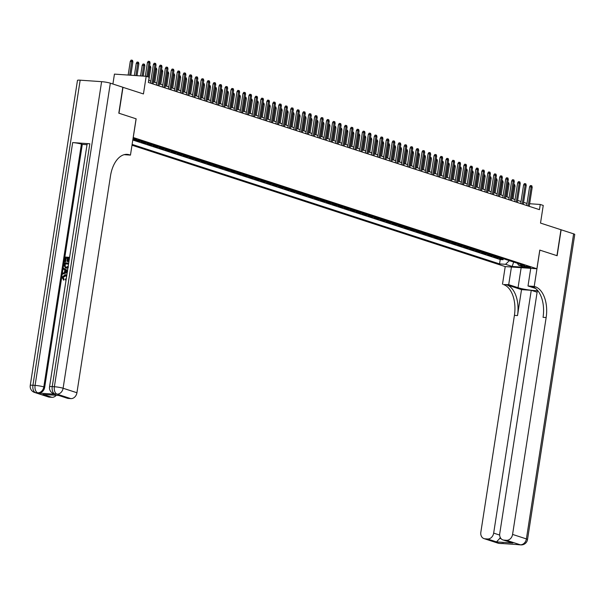 <?xml version="1.0" encoding="UTF-8"?>
<svg xmlns="http://www.w3.org/2000/svg" width="605" height="605" viewBox="0 0 605 605"><rect width="100%" height="100%" fill="white"/><g stroke="black" fill="none" stroke-linecap="round" stroke-linejoin="round"><path stroke-width="0.91" d="M529.972 267.062A3.38 0.401 -171.2 0 0 526.259 266.344A3.38 0.401 -171.2 0 0 523.885 266.359A3.38 0.401 -171.2 0 0 524.482 266.684A3.38 0.401 -171.2 0 0 528.203 267.41A3.38 0.401 -171.2 0 0 530.57 267.387A3.38 0.401 -171.2 0 0 529.972 267.062M131.996 145.215L505.16 266.578L536.892 268.764L133.191 137.494M112.908 84.012L114.443 74.112L146.176 76.306L149.163 77.274L148.361 82.462L539.456 209.655L540.265 204.467L529.647 203.734M537.875 290.763L537.346 290.725L499.753 533.534A6.345 5.105 -72 0 0 502.936 539.925L512.896 543.033L496.508 541.898L487.554 538.987L485.021 538.813L498.845 543.305L520.292 544.787L506.468 540.295A6.345 5.105 -72 0 0 512.579 534.419L526.395 538.919L573.623 233.848L561.145 229.787L557.129 255.726L539.781 250.099L556.955 255.665L560.971 229.726L540.515 223.079L543.245 205.435L540.265 204.467M122.807 87.279L143.446 93.949L146.176 76.306M80.162 80.178L32.935 385.249A6.345 0.741 -171.2 0 0 30.25 385.445L77.478 80.374A6.345 0.741 8.8 0 1 80.162 80.178L101.61 81.66A6.345 0.741 8.8 0 1 110.337 83.18L122.815 87.233L118.799 113.18L136.148 118.822L118.981 113.233L122.996 87.294M139.18 140.284A4.227 3.403 -72 0 1 138.409 140.33L135.278 140.118L138.863 141.283L139.014 140.315M145.155 142.228A4.227 3.403 -72 0 1 144.383 142.273L141.252 142.062L144.837 143.226L144.988 142.251M151.129 144.164A4.227 3.403 -72 0 1 150.35 144.217L147.227 143.998L150.804 145.162L150.955 144.194M157.096 146.107A4.227 3.403 -72 0 1 156.324 146.16L153.194 145.941L156.778 147.106L156.929 146.138M163.07 148.051A4.227 3.403 -72 0 1 162.299 148.096L159.168 147.885L162.745 149.049L162.896 148.081M169.037 149.995A4.227 3.403 -72 0 1 168.266 150.04L165.135 149.828L168.719 150.993L168.871 150.017M175.011 151.931A4.227 3.403 -72 0 1 174.24 151.984L171.109 151.764L174.686 152.936L174.837 151.961M180.978 153.874A4.227 3.403 -72 0 1 180.207 153.927L177.076 153.708L180.661 154.872L180.812 153.904M186.953 155.818A4.227 3.403 -72 0 1 186.181 155.871L183.05 155.651L186.635 156.816L186.779 155.848M192.927 157.761A4.227 3.403 -72 0 1 192.148 157.807L189.017 157.595L192.602 158.76L192.753 157.784M198.894 159.697A4.227 3.403 -72 0 1 198.122 159.75L194.991 159.538L198.576 160.703L198.727 159.728M204.868 161.641A4.227 3.403 -72 0 1 204.097 161.694L200.966 161.475L204.543 162.639L204.694 161.671M210.835 163.584A4.227 3.403 -72 0 1 210.064 163.637L206.933 163.418L210.517 164.583L210.669 163.615M216.809 165.528A4.227 3.403 -72 0 1 216.038 165.573L212.907 165.362L216.484 166.526L216.635 165.558M222.776 167.472A4.227 3.403 -72 0 1 222.005 167.517L218.874 167.305L222.459 168.47L222.61 167.494M228.751 169.408A4.227 3.403 -72 0 1 227.979 169.46L224.848 169.241L228.433 170.406L228.577 169.438M234.717 171.351A4.227 3.403 -72 0 1 233.946 171.404L230.815 171.185L234.4 172.349L234.551 171.381M240.692 173.295A4.227 3.403 -72 0 1 239.92 173.34L236.789 173.128L240.374 174.293L240.518 173.325M246.666 175.238A4.227 3.403 -72 0 1 245.887 175.284L242.756 175.072L246.341 176.236L246.492 175.261M252.633 177.174A4.227 3.403 -72 0 1 251.862 177.227L248.731 177.008L252.315 178.18L252.466 177.204M258.607 179.118A4.227 3.403 -72 0 1 257.836 179.171L254.705 178.951L258.282 180.116L258.433 179.148M264.574 181.061A4.227 3.403 -72 0 1 263.803 181.114L260.672 180.895L264.256 182.06L264.408 181.092M270.548 183.005A4.227 3.403 -72 0 1 269.777 183.05L266.646 182.839L270.223 184.003L270.374 183.028M276.515 184.941A4.227 3.403 -72 0 1 275.744 184.994L272.613 184.782L276.198 185.947L276.349 184.971M282.49 186.885A4.227 3.403 -72 0 1 281.718 186.937L278.587 186.718L282.172 187.883L282.316 186.915M288.456 188.828A4.227 3.403 -72 0 1 287.685 188.881L284.554 188.662L288.139 189.826L288.29 188.858M294.431 190.772A4.227 3.403 -72 0 1 293.659 190.817L290.529 190.605L294.113 191.77L294.264 190.802M300.405 192.715A4.227 3.403 -72 0 1 299.626 192.761L296.495 192.549L300.08 193.713L300.231 192.738M306.372 194.651A4.227 3.403 -72 0 1 305.601 194.704L302.47 194.485L306.054 195.649L306.206 194.681M312.346 196.595A4.227 3.403 -72 0 1 311.575 196.648L308.444 196.428L312.021 197.593L312.172 196.625M318.313 198.538A4.227 3.403 -72 0 1 317.542 198.584L314.411 198.372L317.996 199.537L318.147 198.569M324.288 200.482A4.227 3.403 -72 0 1 323.516 200.527L320.385 200.315L323.962 201.48L324.114 200.505M330.254 202.418A4.227 3.403 -72 0 1 329.483 202.471L326.352 202.251L329.937 203.424L330.088 202.448M336.229 204.361A4.227 3.403 -72 0 1 335.457 204.414L332.327 204.195L335.911 205.36L336.055 204.392M342.196 206.305A4.227 3.403 -72 0 1 341.424 206.358L338.293 206.139L341.878 207.303L342.029 206.335M348.17 208.249A4.227 3.403 -72 0 1 347.399 208.294L344.268 208.082L347.852 209.247L348.004 208.271M354.144 210.192A4.227 3.403 -72 0 1 353.365 210.237L350.234 210.026L353.819 211.19L353.97 210.215M360.111 212.128A4.227 3.403 -72 0 1 359.34 212.181L356.209 211.962L359.793 213.126L359.945 212.158M366.085 214.072A4.227 3.403 -72 0 1 365.314 214.125L362.183 213.905L365.76 215.07L365.912 214.102M372.052 216.015A4.227 3.403 -72 0 1 371.281 216.061L368.15 215.849L371.735 217.013L371.886 216.046M378.027 217.959A4.227 3.403 -72 0 1 377.255 218.004L374.124 217.792L377.702 218.957L377.853 217.982M383.993 219.895A4.227 3.403 -72 0 1 383.222 219.948L380.091 219.728L383.676 220.893L383.827 219.925M389.968 221.838A4.227 3.403 -72 0 1 389.196 221.891L386.066 221.672L389.65 222.837L389.794 221.869M395.935 223.782A4.227 3.403 -72 0 1 395.163 223.835L392.032 223.616L395.617 224.78L395.768 223.812M401.909 225.726A4.227 3.403 -72 0 1 401.138 225.771L398.007 225.559L401.591 226.724L401.743 225.748M407.883 227.662A4.227 3.403 -72 0 1 407.105 227.714L403.974 227.495L407.558 228.667L407.709 227.692M413.85 229.605A4.227 3.403 -72 0 1 413.079 229.658L409.948 229.439L413.533 230.603L413.684 229.635M419.825 231.549A4.227 3.403 -72 0 1 419.053 231.602L415.922 231.382L419.499 232.547L419.651 231.579M425.791 233.492A4.227 3.403 -72 0 1 425.02 233.538L421.889 233.326L425.474 234.49L425.625 233.522M431.766 235.436A4.227 3.403 -72 0 1 430.994 235.481L427.864 235.269L431.441 236.434L431.592 235.458M437.733 237.372A4.227 3.403 -72 0 1 436.961 237.425L433.83 237.205L437.415 238.37L437.566 237.402M443.707 239.315A4.227 3.403 -72 0 1 442.936 239.368L439.805 239.149L443.389 240.314L443.533 239.346M449.674 241.259A4.227 3.403 -72 0 1 448.902 241.304L445.772 241.093L449.356 242.257L449.507 241.289M455.648 243.202A4.227 3.403 -72 0 1 454.877 243.248L451.746 243.036L455.331 244.201L455.482 243.225M461.623 245.138A4.227 3.403 -72 0 1 460.844 245.191L457.713 244.972L461.297 246.137L461.449 245.169M467.589 247.082A4.227 3.403 -72 0 1 466.818 247.135L463.687 246.916L467.272 248.08L467.423 247.112M473.564 249.026A4.227 3.403 -72 0 1 472.792 249.078L469.661 248.859L473.239 250.024L473.39 249.056M479.531 250.969A4.227 3.403 -72 0 1 478.759 251.014L475.628 250.803L479.213 251.967L479.364 250.992M485.505 252.905A4.227 3.403 -72 0 1 484.734 252.958L481.603 252.746L485.18 253.911L485.331 252.935M491.472 254.849A4.227 3.403 -72 0 1 490.7 254.902L487.57 254.682L491.154 255.847L491.305 254.879M497.446 256.792A4.227 3.403 -72 0 1 496.675 256.845L493.544 256.626L497.128 257.791L497.272 256.822M132.934 139.173A3.275 0.386 -171.2 0 0 137.04 139.43A3.275 0.386 -171.2 0 0 136.458 139.112L135.142 138.681A3.275 0.386 -171.2 0 0 133.077 138.205M517.358 263.266L518.591 265.209L524.595 265.618L138.863 140.179L132.843 139.755M518.591 265.209L525.155 267.342L512.117 266.442L505.553 264.309L499.548 263.893L132.124 144.406M132.797 140.042L500.222 259.537L503.095 259.734L503.247 258.766M503.413 258.736A4.227 3.403 -72 0 1 502.642 258.781L499.511 258.569L503.095 259.734M501.031 257.957A4.227 3.403 108 0 1 500.259 258.01L497.128 257.791M495.056 256.013A4.227 3.403 108 0 1 494.285 256.066L491.154 255.847M489.09 254.077A4.227 3.403 108 0 1 488.311 254.123L485.18 253.911M483.115 252.134A4.227 3.403 108 0 1 482.344 252.179L479.213 251.967M477.141 250.19A4.227 3.403 108 0 1 476.369 250.243L473.239 250.024M471.174 248.247A4.227 3.403 108 0 1 470.403 248.3L467.272 248.08M465.2 246.303A4.227 3.403 108 0 1 464.428 246.356L461.297 246.137M459.233 244.367A4.227 3.403 108 0 1 458.461 244.412L455.331 244.201M453.258 242.423A4.227 3.403 108 0 1 452.487 242.469L449.356 242.257M447.292 240.48A4.227 3.403 108 0 1 446.52 240.533L443.389 240.314M441.317 238.536A4.227 3.403 108 0 1 440.546 238.589L437.415 238.37M435.35 236.6A4.227 3.403 108 0 1 434.571 236.646L431.441 236.434M429.376 234.657A4.227 3.403 108 0 1 428.605 234.702L425.474 234.49M423.402 232.713A4.227 3.403 108 0 1 422.63 232.766L419.499 232.547M417.435 230.77A4.227 3.403 108 0 1 416.663 230.823L413.533 230.603M411.461 228.826A4.227 3.403 108 0 1 410.689 228.879L407.558 228.667M405.494 226.89A4.227 3.403 108 0 1 404.722 226.935L401.591 226.724M399.519 224.947A4.227 3.403 108 0 1 398.748 224.999L395.617 224.78M393.552 223.003A4.227 3.403 108 0 1 392.774 223.056L389.65 222.837M387.578 221.059A4.227 3.403 108 0 1 386.807 221.112L383.676 220.893M381.611 219.123A4.227 3.403 108 0 1 380.832 219.169L377.702 218.957M375.637 217.18A4.227 3.403 108 0 1 374.866 217.225L371.735 217.013M369.663 215.236A4.227 3.403 108 0 1 368.891 215.289L365.76 215.07M363.696 213.293A4.227 3.403 108 0 1 362.924 213.346L359.793 213.126M357.721 211.357A4.227 3.403 108 0 1 356.95 211.402L353.819 211.19M351.755 209.413A4.227 3.403 108 0 1 350.983 209.459L347.852 209.247M345.78 207.47A4.227 3.403 108 0 1 345.009 207.523L341.878 207.303M339.813 205.526A4.227 3.403 108 0 1 339.034 205.579L335.911 205.36M333.839 203.582A4.227 3.403 108 0 1 333.068 203.635L329.937 203.424M327.865 201.646A4.227 3.403 108 0 1 327.093 201.692L323.962 201.48M321.898 199.703A4.227 3.403 108 0 1 321.126 199.756L317.996 199.537M315.923 197.759A4.227 3.403 108 0 1 315.152 197.812L312.021 197.593M309.957 195.816A4.227 3.403 108 0 1 309.185 195.869L306.054 195.649M303.982 193.88A4.227 3.403 108 0 1 303.211 193.925L300.08 193.713M298.015 191.936A4.227 3.403 108 0 1 297.244 191.982L294.113 191.77M292.041 189.993A4.227 3.403 108 0 1 291.27 190.046L288.139 189.826M286.074 188.049A4.227 3.403 108 0 1 285.295 188.102L282.172 187.883M280.1 186.113A4.227 3.403 108 0 1 279.329 186.159L276.198 185.947M274.125 184.17A4.227 3.403 108 0 1 273.354 184.215L270.223 184.003M268.159 182.226A4.227 3.403 108 0 1 267.387 182.279L264.256 182.06M262.184 180.282A4.227 3.403 108 0 1 261.413 180.335L258.282 180.116M256.217 178.339A4.227 3.403 108 0 1 255.446 178.392L252.315 178.18M250.243 176.403A4.227 3.403 108 0 1 249.472 176.448L246.341 176.236M244.276 174.459A4.227 3.403 108 0 1 243.505 174.512L240.374 174.293M238.302 172.516A4.227 3.403 108 0 1 237.531 172.569L234.4 172.349M232.335 170.572A4.227 3.403 108 0 1 231.556 170.625L228.433 170.406M226.361 168.636A4.227 3.403 108 0 1 225.589 168.682L222.459 168.47M220.386 166.693A4.227 3.403 108 0 1 219.615 166.738L216.484 166.526M214.42 164.749A4.227 3.403 108 0 1 213.648 164.802L210.517 164.583M208.445 162.805A4.227 3.403 108 0 1 207.674 162.858L204.543 162.639M202.478 160.869A4.227 3.403 108 0 1 201.707 160.915L198.576 160.703M196.504 158.926A4.227 3.403 108 0 1 195.733 158.971L192.602 158.76M190.537 156.982A4.227 3.403 108 0 1 189.766 157.035L186.635 156.816M184.563 155.039A4.227 3.403 108 0 1 183.791 155.092L180.661 154.872M178.596 153.095A4.227 3.403 108 0 1 177.817 153.148L174.686 152.936M172.622 151.159A4.227 3.403 108 0 1 171.85 151.205L168.719 150.993M166.647 149.216A4.227 3.403 108 0 1 165.876 149.269L162.745 149.049M160.68 147.272A4.227 3.403 108 0 1 159.909 147.325L156.778 147.106M154.706 145.329A4.227 3.403 108 0 1 153.935 145.381L150.804 145.162M148.739 143.393A4.227 3.403 108 0 1 147.968 143.438L144.837 143.226M142.765 141.449A4.227 3.403 108 0 1 141.993 141.494L138.863 141.283M136.148 118.822L133.251 137.494M539.789 250.084L536.892 268.764M527 203.446L523.59 202.342M521.034 201.51L517.623 200.399M515.059 199.567L511.648 198.455M509.092 197.623L505.682 196.512M503.118 195.68L499.707 194.576M497.151 193.744L493.74 192.632M491.177 191.8L487.766 190.688M485.21 189.857L481.799 188.745M479.236 187.913L475.825 186.809M473.261 185.977L469.851 184.865M467.294 184.033L463.884 182.922M461.32 182.09L457.909 180.978M455.353 180.146L451.943 179.042M449.379 178.203L445.968 177.099M443.412 176.267L440.001 175.155M437.438 174.323L434.027 173.212M431.471 172.38L428.06 171.268M425.496 170.436L422.086 169.332M419.522 168.5L416.111 167.388M413.555 166.556L410.145 165.445M407.581 164.613L404.17 163.501M401.614 162.669L398.203 161.565M395.64 160.733L392.229 159.622M389.673 158.79L386.262 157.678M383.699 156.846L380.288 155.735M377.732 154.903L374.313 153.799M371.757 152.959L368.347 151.855M365.783 151.023L362.372 149.911M359.816 149.08L356.405 147.968M353.842 147.136L350.431 146.024M347.875 145.192L344.464 144.088M341.901 143.256L338.49 142.145M335.934 141.313L332.523 140.201M329.959 139.369L326.549 138.258M323.985 137.426L320.574 136.322M318.018 135.49L314.608 134.378M312.044 133.546L308.633 132.434M306.077 131.603L302.666 130.491M300.103 129.659L296.692 128.555M294.136 127.715L290.725 126.611M288.161 125.779L284.751 124.668M282.195 123.836L278.784 122.724M276.22 121.892L272.81 120.781M270.246 119.949L266.835 118.845M264.279 118.013L260.868 116.901M258.305 116.069L254.894 114.958M252.338 114.126L248.927 113.014M246.364 112.182L242.953 111.078M240.397 110.246L236.986 109.134M234.422 108.303L231.012 107.191M228.456 106.359L225.045 105.247M222.481 104.415L219.071 103.311M216.507 102.472L213.096 101.368M210.54 100.536L207.129 99.424M204.566 98.592L201.155 97.481M198.599 96.649L195.188 95.537M192.624 94.705L189.214 93.601M186.658 92.769L183.247 91.657M180.683 90.826L177.273 89.714M174.716 88.882L171.306 87.77M168.742 86.938L165.331 85.834M162.768 84.995L159.357 83.891M156.801 83.059L153.39 81.947M150.826 81.115L148.671 80.412M500.222 259.537L499.548 263.893M505.553 264.309L509.342 260.664M512.117 266.442L513.69 262.078M146.826 76.517L148.974 62.648L147.431 62.542L148.225 61.294L149.08 61.355L148.974 62.648L150.055 62.996L147.907 76.865M147.431 62.542L145.313 76.245M149.08 61.355L149.677 61.544L150.055 62.996M130.279 61.355L131.073 60.107L131.928 60.167L132.525 60.364L132.896 61.816L130.279 61.355L128.154 75.065M131.928 60.167L129.704 75.171M132.896 61.816L130.816 75.247M65.862 275.714L63.101 277.445L64.115 279.276L63.812 280.145L62.012 277.332L65.136 274.632L66.792 275.388M66.058 274.844L66.83 275.154M66.066 280.077L65.431 279.971L65.408 279.087L66.3 278.55M67.268 272.31L62.58 274.103L62.723 273.173L64.417 272.575L64.826 269.921L63.351 269.104L63.502 268.166L67.556 270.45M67.215 272.666L62.58 274.103M67.442 258.214L66.157 258.123L65.59 261.791L64.516 261.594L65.219 257.049L69.583 257.352M69.431 258.35L68.531 258.282L68.025 261.557L67.427 261.519L66.951 261.36L67.457 258.093L66.157 258.123M89.827 143.771L52.234 386.58A6.345 0.741 -171.2 0 0 49.549 386.776L87.135 143.967A6.345 0.741 8.8 0 1 89.827 143.771L72.668 142.583A6.345 0.741 8.8 0 1 81.403 144.103L82.295 144.398L44.702 387.208A6.345 5.105 108 0 1 38.599 393.084L55.751 394.263A6.345 5.105 108 0 1 54.753 394.074L53.853 393.779A6.345 5.105 -72 0 0 54.851 393.976L55.751 394.263M82.295 144.398L87.022 144.724M67.926 268.06L65.627 268.007M136.087 118.799L130.461 155.114L124.184 154.668M130.461 155.114L129.447 154.789A26.431 15.39 93.9 0 0 127.247 154.358A26.431 15.39 93.9 0 0 110.503 175.874L76.933 392.743A6.345 5.105 108 0 1 70.823 398.619L56.999 394.12L54.851 393.976A6.345 3.69 93.9 0 1 52.234 386.58L54.382 386.731L101.61 81.66M59.335 395.526L42.955 394.399L59.335 395.526L68.289 398.445L70.823 398.619M68.289 398.445A6.345 5.105 108 0 1 67.291 398.249L58.95 395.534M56.204 395.345A6.345 5.105 108 0 1 51.909 397.311L42.955 394.399M38.599 393.084L35.559 392.645L49.376 397.137L51.909 397.311M49.376 397.137A6.345 5.105 108 0 1 48.377 396.948L34.561 392.448A6.345 5.105 -72 0 0 35.559 392.645A6.345 3.69 93.9 0 1 32.935 385.249L35.082 385.4L72.668 142.583M129.447 154.789L126.362 154.577A26.431 15.39 93.9 0 0 125.696 154.388M65.68 257.964L65.113 261.64L65.59 261.791M65.113 261.64L64.516 261.594M69.446 258.229L68.055 258.131L67.548 261.405L68.025 261.557M67.548 261.405L66.951 261.36M68.055 258.131L68.531 258.282M68.395 267.251L65.378 267.939L63.986 265.028L64.334 262.797L68.698 263.092M68.562 263.977L64.788 263.712L64.591 264.998L64.727 266.495L66.285 267.206L68.289 266.268M65.552 267.07L66.285 267.206M66.142 268.083L66.618 268.234M68.539 264.098L65.264 263.871L65.204 266.646L65.809 267.138M64.788 263.712L65.264 263.871M64.591 264.998L65.068 265.149M64.727 266.495L65.204 266.646M63.502 268.166L67.541 270.564M66.709 270.957L65.378 270.223L65.053 272.348L67.594 271.448L66.709 270.957M65.847 270.48L65.582 272.159M66.618 276.485L65.007 275.509L62.617 277.287L63.101 277.445M62.617 277.287L64.115 279.276M65.007 275.509L65.484 275.661M66.126 279.669L65.431 279.971M63.638 279.124L63.336 279.986M511.437 267.009L508.707 284.66L518.054 287.7A11.896 1.399 -171.2 0 0 537.777 290.634M508.707 284.66L503.504 284.562A26.431 15.39 -86.1 0 1 514.416 315.364L480.839 532.234A6.345 5.105 -72 0 0 484.023 538.616A6.345 5.105 -72 0 0 485.021 538.813M521.518 289.629L506.589 284.781A26.431 15.39 -86.1 0 1 517.502 315.576L521.518 289.629L531.25 290.302L537.111 292.207M539.841 250.107L534.223 286.422L535.236 286.755A26.431 15.39 -86.1 0 1 546.149 317.549L512.579 534.419M534.223 286.422L528.006 285.991L535.629 288.472M487.554 538.987A6.345 5.105 -72 0 0 493.665 533.118L499.677 535.07M531.25 290.302L493.665 533.118M573.623 233.848A6.345 0.741 8.8 0 1 574.75 234.46L527.522 539.531A6.345 0.741 -171.2 0 0 526.395 538.919A6.345 5.105 108 0 1 520.292 544.787A6.345 3.69 -86.1 0 0 520.814 544.893A6.345 6.345 0 0 0 527.522 539.531M530.736 268.34L528.006 285.991M505.22 266.578L502.49 284.237M502.936 539.925A6.345 5.105 -72 0 0 503.935 540.121L512.896 543.033M506.468 540.295L503.935 540.121M500.244 537.429A6.345 5.105 108 0 1 499.662 538.51L500.993 538.601M535.236 286.755L532.15 286.543A26.431 15.39 -86.1 0 1 543.063 317.338L546.149 317.549M496.508 541.898L499.662 538.51M151.999 83.649L154.948 64.591L153.405 64.485L154.192 63.238L155.054 63.291L154.948 64.591L156.022 64.939L153.073 83.997M153.405 64.485L150.509 83.165M155.054 63.291L155.651 63.487L156.022 64.939M157.965 85.592L160.922 66.527L159.372 66.421L160.166 65.174L161.021 65.234L160.922 66.527L161.996 66.883L159.039 85.94M159.372 66.421L156.483 85.108M161.021 65.234L161.618 65.431L161.996 66.883M163.94 87.528L166.889 68.471L165.346 68.365L166.133 67.117L166.995 67.178L166.889 68.471L167.963 68.819L165.014 87.884M165.346 68.365L162.45 87.052M166.995 67.178L167.593 67.374L167.963 68.819M169.907 89.472L172.864 70.414L171.313 70.309L172.107 69.061L172.962 69.121L172.864 70.414L173.938 70.762L170.988 89.82M171.313 70.309L168.424 88.988M172.962 69.121L173.559 69.31L173.938 70.762M136.254 63.298L137.04 62.05L137.902 62.111L138.5 62.307L138.87 63.752L136.254 63.298L134.363 75.489M137.902 62.111L135.906 75.595M138.87 63.752L137.025 75.67M142.22 65.242L143.014 63.994L143.869 64.054L144.466 64.243L144.837 65.695L142.22 65.242L140.572 75.92M143.869 64.054L142.114 76.026M144.837 65.695L143.226 76.101M149.594 65.975L150.441 66.187L150.811 67.639L149.737 67.291L148.24 76.979M149.843 65.998L149.39 67.268M150.811 67.639L148.822 80.465M155.561 67.919L156.408 68.131L156.786 69.583L155.704 69.235L153.723 82.053M155.81 67.934L155.364 69.204M156.786 69.583L154.797 82.409M175.881 91.415L178.83 72.358L177.288 72.252L178.082 71.004L178.936 71.065L178.83 72.358L179.904 72.706L176.955 91.763M177.288 72.252L174.399 90.931M178.936 71.065L179.534 71.254L179.904 72.706M161.535 69.862L162.382 70.074L162.753 71.519L161.679 71.171L159.69 83.997M161.785 69.877L161.331 71.148M162.753 71.519L160.771 84.345M181.855 93.359L184.805 74.302L183.262 74.188L184.049 72.94L184.911 73.001L184.805 74.302L185.879 74.649L182.929 93.707M183.262 74.188L180.366 92.875M184.911 73.001L185.508 73.197L185.879 74.649M167.502 71.806L168.349 72.01L168.727 73.462L167.653 73.114L165.664 85.94M167.751 71.821L167.305 73.092M168.727 73.462L166.738 86.288M187.822 95.303L190.772 76.238L189.229 76.132L190.023 74.884L190.877 74.944L190.772 76.238L191.845 76.585L188.896 95.65M189.229 76.132L186.34 94.819M190.877 74.944L191.475 75.141L191.845 76.585M173.476 73.742L174.323 73.954L174.694 75.406L173.62 75.058L171.638 87.884M173.726 73.765L173.272 75.035M174.694 75.406L172.712 88.232M193.797 97.239L196.746 78.181L195.203 78.075L195.99 76.827L196.852 76.888L196.746 78.181L197.82 78.529L194.87 97.594M195.203 78.075L192.307 96.755M196.852 76.888L197.449 77.077L197.82 78.529M179.443 75.685L180.29 75.897L180.668 77.349L179.594 77.001L177.605 89.82M179.693 75.701L179.246 76.971M180.668 77.349L178.679 90.175M199.763 99.182L202.713 80.125L201.17 80.019L201.964 78.771L202.819 78.831L202.713 80.125L203.794 80.473L200.837 99.53M201.17 80.019L198.281 98.698M202.819 78.831L203.416 79.021L203.794 80.473M185.417 77.629L186.264 77.841L186.635 79.293L185.561 78.937L183.58 91.763M185.667 77.644L185.213 78.915M186.635 79.293L184.654 92.111M205.738 101.126L208.687 82.068L207.144 81.962L207.931 80.715L208.793 80.767L208.687 82.068L209.761 82.416L206.812 101.474M207.144 81.962L204.248 100.642M208.793 80.767L209.391 80.964L209.761 82.416M191.384 79.573L192.239 79.784L192.609 81.229L191.535 80.881L189.546 93.707M191.641 79.588L191.188 80.858M192.609 81.229L190.62 94.055M211.705 103.069L214.662 84.004L213.111 83.898L213.905 82.651L214.76 82.711L214.662 84.004L215.735 84.36L212.779 103.417M213.111 83.898L210.222 102.585M214.76 82.711L215.357 82.908L215.735 84.36M197.359 81.509L198.206 81.72L198.576 83.172L197.502 82.825L195.521 95.65M197.608 81.531L197.162 82.802M198.576 83.172L196.595 95.998M217.679 105.005L220.628 85.948L219.086 85.842L219.88 84.594L220.734 84.655L220.628 85.948L221.702 86.296L218.753 105.361M219.086 85.842L216.197 104.521M220.734 84.655L221.332 84.851L221.702 86.296M203.333 83.452L204.18 83.664L204.55 85.116L203.477 84.768L201.488 97.594M203.582 83.467L203.129 84.745M204.55 85.116L202.562 97.942M223.646 106.949L226.603 87.891L225.06 87.785L225.846 86.538L226.701 86.598L226.603 87.891L227.677 88.239L224.727 107.297M225.06 87.785L222.164 106.465M226.701 86.598L227.298 86.787L227.677 88.239M209.3 85.396L210.147 85.608L210.525 87.059L209.443 86.704L207.462 99.53M209.549 85.411L209.103 86.681M210.525 87.059L208.536 99.886M229.62 108.892L232.57 89.835L231.027 89.729L231.821 88.481L232.675 88.534L232.57 89.835L233.643 90.183L230.694 109.24M231.027 89.729L228.138 108.408M232.675 88.534L233.273 88.731L233.643 90.183M215.274 87.339L216.121 87.551L216.492 88.996L215.418 88.648L213.429 101.474M215.524 87.354L215.07 88.625M216.492 88.996L214.51 101.821M235.595 110.836L238.544 91.771L237.001 91.665L237.788 90.417L238.65 90.478L238.544 91.771L239.618 92.126L236.668 111.184M237.001 91.665L234.105 110.352M238.65 90.478L239.247 90.674L239.618 92.126M221.241 89.275L222.088 89.487L222.466 90.939L221.392 90.591L219.403 103.417M221.49 89.298L221.044 90.569M222.466 90.939L220.477 103.765M241.561 112.772L244.511 93.715L242.968 93.609L243.762 92.361L244.617 92.421L244.511 93.715L245.585 94.062L242.635 113.127M242.968 93.609L240.079 112.296M244.617 92.421L245.214 92.618L245.585 94.062M227.215 91.219L228.062 91.431L228.433 92.883L227.359 92.535L225.378 105.361M227.465 91.242L227.011 92.512M228.433 92.883L226.451 105.709M247.536 114.716L250.485 95.658L248.942 95.552L249.729 94.304L250.591 94.365L250.485 95.658L251.559 96.006L248.61 115.063M248.942 95.552L246.046 114.232M250.591 94.365L251.188 94.554L251.559 96.006M233.182 93.162L234.029 93.374L234.407 94.826L233.333 94.478L231.344 107.297M233.432 93.178L232.985 94.448M234.407 94.826L232.418 107.652M253.503 116.659L256.452 97.602L254.909 97.496L255.703 96.248L256.558 96.308L256.452 97.602L257.533 97.95L254.576 117.007M254.909 97.496L252.02 116.175M256.558 96.308L257.155 96.497L257.533 97.95M239.156 95.106L240.004 95.318L240.374 96.77L239.3 96.414L237.319 109.24M239.406 95.121L238.952 96.392M240.374 96.77L238.393 109.588M259.477 118.603L262.426 99.545L260.884 99.432L261.67 98.184L262.532 98.244L262.426 99.545L263.5 99.893L260.551 118.951M260.884 99.432L257.987 118.119M262.532 98.244L263.13 98.441L263.5 99.893M245.123 97.05L245.978 97.254L246.348 98.706L245.275 98.358L243.286 111.184M245.38 97.065L244.927 98.335M246.348 98.706L244.359 111.532M265.444 120.546L268.401 101.481L266.85 101.375L267.644 100.127L268.499 100.188L268.401 101.481L269.475 101.837L266.525 120.894M266.85 101.375L263.962 120.062M268.499 100.188L269.096 100.385L269.475 101.837M251.098 98.986L251.945 99.197L252.315 100.649L251.241 100.301L249.26 113.127M251.347 99.008L250.901 100.279M252.315 100.649L250.334 113.475M271.418 122.482L274.368 103.425L272.825 103.319L273.619 102.071L274.473 102.132L274.368 103.425L275.441 103.773L272.492 122.838M272.825 103.319L269.936 121.998M274.473 102.132L275.071 102.321L275.441 103.773M257.072 100.929L257.919 101.141L258.29 102.593L257.216 102.245L255.227 115.063M257.322 100.944L256.868 102.215M258.29 102.593L256.301 115.419M277.392 124.426L280.342 105.368L278.799 105.262L279.586 104.015L280.44 104.075L280.342 105.368L281.416 105.716L278.466 124.774M278.799 105.262L275.903 123.942M280.44 104.075L281.038 104.264L281.416 105.716M263.039 102.873L263.886 103.084L264.264 104.536L263.183 104.181L261.201 117.007M263.288 102.888L262.842 104.158M264.264 104.536L262.275 117.355M283.359 126.369L286.309 107.312L284.766 107.206L285.56 105.958L286.415 106.011L286.309 107.312L287.383 107.66L284.433 126.717M284.766 107.206L281.877 125.885M286.415 106.011L287.012 106.208L287.383 107.66M269.013 104.816L269.86 105.028L270.231 106.472L269.157 106.125L267.168 118.951M269.263 104.831L268.809 106.102M270.231 106.472L268.249 119.298M289.334 128.313L292.283 109.248L290.74 109.142L291.527 107.894L292.389 107.955L292.283 109.248L293.357 109.603L290.408 128.661M290.74 109.142L287.844 127.829M292.389 107.955L292.986 108.151L293.357 109.603M274.98 106.752L275.827 106.964L276.205 108.416L275.131 108.068L273.142 120.894M275.23 106.775L274.783 108.045M276.205 108.416L274.216 121.242M295.3 130.249L298.25 111.191L296.707 111.086L297.501 109.838L298.356 109.898L298.25 111.191L299.324 111.539L296.374 130.604M296.707 111.086L293.818 129.765M298.356 109.898L298.953 110.095L299.324 111.539M280.954 108.696L281.801 108.908L282.172 110.36L281.098 110.012L279.117 122.838M281.204 108.711L280.75 109.989M282.172 110.36L280.191 123.186M301.275 132.192L304.224 113.135L302.681 113.029L303.468 111.781L304.33 111.842L304.224 113.135L305.298 113.483L302.349 132.54M302.681 113.029L299.785 131.708M304.33 111.842L304.928 112.031L305.298 113.483M286.921 110.639L287.768 110.851L288.146 112.303L287.072 111.948L285.084 124.774M287.171 110.654L286.725 111.925M288.146 112.303L286.157 125.129M307.242 134.136L310.191 115.079L308.648 114.973L309.442 113.725L310.297 113.778L310.191 115.079L311.273 115.426L308.316 134.484M308.648 114.973L305.759 133.652M310.297 113.778L310.894 113.974L311.273 115.426M292.896 112.583L293.743 112.795L294.113 114.239L293.039 113.891L291.058 126.717M293.145 112.598L292.699 113.869M294.113 114.239L292.132 127.065M313.216 136.08L316.165 117.015L314.623 116.909L315.409 115.661L316.271 115.721L316.165 117.015L317.239 117.37L314.29 136.428M314.623 116.909L311.726 135.596M316.271 115.721L316.869 115.918L317.239 117.37M298.862 114.519L299.717 114.731L300.088 116.183L299.014 115.835L297.025 128.661M299.12 114.542L298.666 115.812M300.088 116.183L298.099 129.009M319.183 138.016L322.14 118.958L320.589 118.852L321.384 117.604L322.238 117.665L322.14 118.958L323.214 119.306L320.264 138.371M320.589 118.852L317.701 137.539M322.238 117.665L322.836 117.862L323.214 119.306M304.837 116.462L305.684 116.674L306.054 118.126L304.98 117.778L302.999 130.604M305.086 116.485L304.64 117.756M306.054 118.126L304.073 130.952M325.157 139.959L328.107 120.902L326.564 120.796L327.358 119.548L328.212 119.608L328.107 120.902L329.18 121.25L326.231 140.307M326.564 120.796L323.675 139.475M328.212 119.608L328.81 119.798L329.18 121.25M310.811 118.406L311.658 118.618L312.029 120.07L310.955 119.722L308.966 132.54M311.061 118.421L310.607 119.692M312.029 120.07L310.04 132.896M331.132 141.903L334.081 122.845L332.538 122.739L333.325 121.492L334.187 121.552L334.081 122.845L335.155 123.193L332.205 142.251M332.538 122.739L329.642 141.419M334.187 121.552L334.777 121.741L335.155 123.193M316.778 120.35L317.625 120.561L318.003 122.013L316.922 121.658L314.94 134.484M317.028 120.365L316.581 121.635M318.003 122.013L316.014 134.832M337.098 143.846L340.048 124.789L338.505 124.675L339.299 123.428L340.154 123.488L340.048 124.789L341.122 125.137L338.172 144.194M338.505 124.675L335.616 143.362M340.154 123.488L340.751 123.685L341.122 125.137M322.752 122.293L323.599 122.505L323.97 123.949L322.896 123.602L320.907 136.428M323.002 122.308L322.548 123.579M323.97 123.949L321.989 136.775M343.073 145.79L346.022 126.725L344.479 126.619L345.266 125.371L346.128 125.432L346.022 126.725L347.096 127.08L344.147 146.138M344.479 126.619L341.583 145.306M346.128 125.432L346.726 125.628L347.096 127.08M328.719 124.229L329.566 124.441L329.944 125.893L328.87 125.545L326.882 138.371M328.969 124.252L328.523 125.522M329.944 125.893L327.955 138.719M349.04 147.726L351.989 128.668L350.446 128.562L351.24 127.315L352.095 127.375L351.989 128.668L353.063 129.016L350.113 148.081M350.446 128.562L347.557 147.242M352.095 127.375L352.692 127.572L353.063 129.016M334.694 126.173L335.541 126.385L335.911 127.836L334.837 127.489L332.856 140.307M334.943 126.188L334.489 127.458M335.911 127.836L333.93 140.662M355.014 149.669L357.963 130.612L356.421 130.506L357.207 129.258L358.069 129.319L357.963 130.612L359.037 130.96L356.088 150.017M356.421 130.506L353.524 149.185M358.069 129.319L358.667 129.508L359.037 130.96M340.66 128.116L341.507 128.328L341.885 129.78L340.812 129.425L338.823 142.251M340.91 128.131L340.464 129.402M341.885 129.78L339.897 142.599M360.981 151.613L363.93 132.555L362.387 132.45L363.181 131.202L364.036 131.255L363.93 132.555L365.012 132.903L362.055 151.961M362.387 132.45L359.499 151.129M364.036 131.255L364.634 131.451L365.012 132.903M346.635 130.06L347.482 130.272L347.852 131.716L346.778 131.368L344.797 144.194M346.884 130.075L346.438 131.346M347.852 131.716L345.871 144.542M366.955 153.557L369.905 134.492L368.362 134.386L369.148 133.138L370.01 133.198L369.905 134.492L370.978 134.847L368.029 153.904M368.362 134.386L365.465 153.073M370.01 133.198L370.608 133.395L370.978 134.847M352.602 131.996L353.456 132.208L353.827 133.66L352.753 133.312L350.764 146.138M352.859 132.019L352.405 133.289M353.827 133.66L351.838 146.486M372.922 155.493L375.879 136.435L374.329 136.329L375.123 135.081L375.977 135.142L375.879 136.435L376.953 136.783L374.003 155.848M374.329 136.329L371.44 155.016M375.977 135.142L376.575 135.339L376.953 136.783M358.576 133.939L359.423 134.151L359.793 135.603L358.72 135.255L356.738 148.081M358.825 133.955L358.379 135.233M359.793 135.603L357.812 148.429M378.896 157.436L381.846 138.379L380.303 138.273L381.097 137.025L381.952 137.085L381.846 138.379L382.92 138.726L379.97 157.784M380.303 138.273L377.414 156.952M381.952 137.085L382.549 137.275L382.92 138.726M364.55 135.883L365.397 136.095L365.768 137.547L364.694 137.191L362.705 150.017M364.8 135.898L364.346 137.169M365.768 137.547L363.779 150.373M384.871 159.38L387.82 140.322L386.277 140.216L387.064 138.968L387.926 139.021L387.82 140.322L388.894 140.67L385.945 159.728M386.277 140.216L383.381 158.896M387.926 139.021L388.516 139.218L388.894 140.67M370.517 137.827L371.364 138.038L371.742 139.483L370.661 139.135L368.679 151.961M370.767 137.842L370.32 139.112M371.742 139.483L369.753 152.309M390.838 161.323L393.787 142.258L392.244 142.152L393.038 140.904L393.893 140.965L393.787 142.258L394.861 142.614L391.911 161.671M392.244 142.152L389.355 160.839M393.893 140.965L394.49 141.162L394.861 142.614M376.491 139.763L377.338 139.974L377.709 141.426L376.635 141.078L374.646 153.904M376.741 139.785L376.287 141.056M377.709 141.426L375.728 154.252M396.812 163.259L399.761 144.202L398.219 144.096L399.005 142.848L399.867 142.909L399.761 144.202L400.835 144.55L397.886 163.615M398.219 144.096L395.322 162.783M399.867 142.909L400.465 143.105L400.835 144.55M382.458 141.706L383.305 141.918L383.683 143.37L382.61 143.022L380.621 155.848M382.708 141.729L382.262 142.999M383.683 143.37L381.695 156.196M402.779 165.203L405.728 146.145L404.185 146.039L404.979 144.792L405.834 144.852L405.728 146.145L406.802 146.493L403.853 165.551M404.185 146.039L401.296 164.719M405.834 144.852L406.431 145.041L406.802 146.493M388.433 143.65L389.28 143.861L389.65 145.313L388.576 144.966L386.595 157.784M388.682 143.665L388.228 144.935M389.65 145.313L387.669 158.139M408.753 167.146L411.702 148.089L410.16 147.983L410.946 146.735L411.808 146.796L411.702 148.089L412.776 148.437L409.827 167.494M410.16 147.983L407.263 166.662M411.808 146.796L412.406 146.985L412.776 148.437M394.399 145.593L395.246 145.805L395.625 147.257L394.551 146.902L392.562 159.728M394.649 145.608L394.203 146.879M395.625 147.257L393.636 160.075M414.72 169.09L417.669 150.032L416.127 149.919L416.921 148.671L417.775 148.732L417.669 150.032L418.751 150.38L415.794 169.438M416.127 149.919L413.238 168.606M417.775 148.732L418.373 148.928L418.751 150.38M400.374 147.537L401.221 147.749L401.591 149.193L400.518 148.845L398.536 161.671M400.623 147.552L400.177 148.822M401.591 149.193L399.61 162.019M420.694 171.034L423.644 151.968L422.101 151.863L422.887 150.615L423.75 150.675L423.644 151.968L424.718 152.324L421.768 171.381M422.101 151.863L419.205 170.549M423.75 150.675L424.347 150.872L424.718 152.324M406.341 149.473L407.195 149.685L407.566 151.137L406.492 150.789L404.503 163.615M406.598 149.495L406.144 150.766M407.566 151.137L405.577 163.963M426.661 172.969L429.618 153.912L428.068 153.806L428.862 152.558L429.716 152.619L429.618 153.912L430.692 154.26L427.743 173.325M428.068 153.806L425.179 172.486M429.716 152.619L430.314 152.815L430.692 154.26M412.315 151.416L413.162 151.628L413.533 153.08L412.459 152.732L410.477 165.551M412.565 151.431L412.118 152.702M413.533 153.08L411.551 165.906M432.636 174.913L435.585 155.856L434.042 155.75L434.836 154.502L435.691 154.562L435.585 155.856L436.659 156.203L433.709 175.261M434.042 155.75L431.153 174.429M435.691 154.562L436.288 154.751L436.659 156.203M418.289 153.36L419.136 153.572L419.507 155.024L418.433 154.668L416.444 167.494M418.539 153.375L418.085 154.646M419.507 155.024L417.518 167.842M438.61 176.857L441.559 157.799L440.017 157.693L440.803 156.445L441.665 156.498L441.559 157.799L442.633 158.147L439.684 177.204M440.017 157.693L437.12 176.373M441.665 156.498L442.255 156.695L442.633 158.147M424.256 155.304L425.103 155.515L425.481 156.96L424.4 156.612L422.419 169.438M424.506 155.319L424.06 156.589M425.481 156.96L423.492 169.786M444.577 178.8L447.526 159.735L445.983 159.629L446.777 158.381L447.632 158.442L447.526 159.735L448.6 160.091L445.651 179.148M445.983 159.629L443.094 178.316M447.632 158.442L448.229 158.639L448.6 160.091M430.231 157.239L431.078 157.451L431.448 158.903L430.374 158.555L428.385 171.381M430.48 157.262L430.026 158.533M431.448 158.903L429.467 171.729M450.551 180.736L453.5 161.679L451.958 161.573L452.744 160.325L453.606 160.386L453.5 161.679L454.574 162.027L451.625 181.092M451.958 161.573L449.061 180.26M453.606 160.386L454.204 160.582L454.574 162.027M436.197 159.183L437.044 159.395L437.423 160.847L436.349 160.499L434.36 173.325M436.447 159.198L436.001 160.476M437.423 160.847L435.434 173.673M456.518 182.68L459.467 163.622L457.924 163.516L458.719 162.269L459.573 162.329L459.467 163.622L460.541 163.97L457.592 183.028M457.924 163.516L455.036 182.196M459.573 162.329L460.171 162.518L460.541 163.97M442.172 161.127L443.019 161.338L443.389 162.79L442.315 162.435L440.334 175.261M442.421 161.142L441.968 162.412M443.389 162.79L441.408 175.616M462.492 184.623L465.442 165.566L463.899 165.46L464.685 164.212L465.548 164.265L465.442 165.566L466.515 165.914L463.566 184.971M463.899 165.46L461.002 184.139M465.548 164.265L466.145 164.462L466.515 165.914M448.139 163.07L448.986 163.282L449.364 164.726L448.29 164.379L446.301 177.204M448.396 163.085L447.942 164.356M449.364 164.726L447.375 177.552M468.459 186.567L471.408 167.502L469.866 167.396L470.66 166.148L471.514 166.209L471.408 167.502L472.49 167.857L469.533 186.915M469.866 167.396L466.977 186.083M471.514 166.209L472.112 166.405L472.49 167.857M454.113 165.006L454.96 165.218L455.331 166.67L454.257 166.322L452.275 179.148M454.363 165.029L453.916 166.299M455.331 166.67L453.349 179.496M474.433 188.503L477.383 169.445L475.84 169.339L476.627 168.092L477.489 168.152L477.383 169.445L478.457 169.793L475.507 188.858M475.84 169.339L472.944 188.026M477.489 168.152L478.086 168.349L478.457 169.793M460.08 166.95L460.934 167.161L461.305 168.613L460.231 168.266L458.242 181.092M460.337 166.972L459.883 168.243M461.305 168.613L459.316 181.439M480.4 190.446L483.357 171.389L481.807 171.283L482.601 170.035L483.455 170.096L483.357 171.389L484.431 171.737L481.482 190.794M481.807 171.283L478.918 189.962M483.455 170.096L484.053 170.285L484.431 171.737M466.054 168.893L466.901 169.105L467.272 170.557L466.198 170.209L464.216 183.028M466.304 168.908L465.858 170.179M467.272 170.557L465.29 183.383M486.375 192.39L489.324 173.332L487.781 173.227L488.575 171.979L489.43 172.039L489.324 173.332L490.398 173.68L487.448 192.738M487.781 173.227L484.892 191.906M489.43 172.039L490.027 172.228L490.398 173.68M472.029 170.837L472.876 171.049L473.246 172.501L472.172 172.145L470.183 184.971M472.278 170.852L471.824 172.123M473.246 172.501L471.257 185.319M492.349 194.334L495.298 175.276L493.756 175.163L494.542 173.915L495.404 173.975L495.298 175.276L496.372 175.624L493.423 194.681M493.756 175.163L490.859 193.85M495.404 173.975L495.994 174.172L496.372 175.624M477.995 172.78L478.842 172.992L479.22 174.437L478.139 174.089L476.158 186.915M478.245 172.796L477.799 174.066M479.22 174.437L477.232 187.263M498.316 196.277L501.265 177.212L499.722 177.106L500.517 175.858L501.371 175.919L501.265 177.212L502.339 177.567L499.39 196.625M499.722 177.106L496.834 195.793M501.371 175.919L501.969 176.115L502.339 177.567M483.97 174.716L484.817 174.928L485.187 176.38L484.113 176.032L482.124 188.858M484.219 174.739L483.766 176.01M485.187 176.38L483.206 189.206M504.29 198.213L507.24 179.156L505.697 179.05L506.483 177.802L507.345 177.862L507.24 179.156L508.313 179.504L505.364 198.569M505.697 179.05L502.8 197.729M507.345 177.862L507.943 178.059L508.313 179.504M489.937 176.66L490.784 176.872L491.162 178.324L490.088 177.976L488.099 190.794M490.186 176.675L489.74 177.946M491.162 178.324L489.173 191.15M510.257 200.157L513.206 181.099L511.664 180.993L512.458 179.745L513.312 179.806L513.206 181.099L514.28 181.447L511.331 200.505M511.664 180.993L508.775 199.673M513.312 179.806L513.91 179.995L514.28 181.447M495.911 178.604L496.758 178.815L497.128 180.267L496.055 179.912L494.073 192.738M496.161 178.619L495.707 179.889M497.128 180.267L495.147 193.086M516.231 202.1L519.181 183.043L517.638 182.937L518.424 181.689L519.287 181.742L519.181 183.043L520.255 183.391L517.305 202.448M517.638 182.937L514.742 201.616M519.287 181.742L519.884 181.939L520.255 183.391M501.878 180.547L502.725 180.759L503.103 182.203L502.029 181.855L500.04 194.681M502.135 180.562L501.681 181.833M503.103 182.203L501.114 195.029M522.198 204.044L525.148 184.979L523.605 184.873L524.399 183.625L525.253 183.686L525.148 184.979L526.229 185.334L523.272 204.392M523.605 184.873L520.716 203.56M525.253 183.686L525.851 183.882L526.229 185.334M507.852 182.483L508.699 182.695L509.07 184.147L507.996 183.799L506.014 196.625M508.102 182.506L507.655 183.776M509.07 184.147L507.088 196.973M528.173 205.98L531.122 186.922L529.579 186.816L530.366 185.569L531.228 185.629L531.122 186.922L532.196 187.27L529.246 206.335M529.579 186.816L526.683 205.503M531.228 185.629L531.825 185.826L532.196 187.27M513.819 184.427L514.673 184.638L515.044 186.09L513.97 185.743L511.981 198.569M514.076 184.442L513.622 185.72M515.044 186.09L513.055 198.916M502.642 258.781L500.259 258.01M496.675 256.845L494.285 256.066M490.7 254.902L488.311 254.123M484.734 252.958L482.344 252.179M478.759 251.014L476.369 250.243M472.792 249.078L470.403 248.3M466.818 247.135L464.428 246.356M460.844 245.191L458.461 244.412M454.877 243.248L452.487 242.469M448.902 241.304L446.52 240.533M442.936 239.368L440.546 238.589M436.961 237.425L434.571 236.646M430.994 235.481L428.605 234.702M425.02 233.538L422.63 232.766M419.053 231.602L416.663 230.823M413.079 229.658L410.689 228.879M407.105 227.714L404.722 226.935M401.138 225.771L398.748 224.999M395.163 223.835L392.774 223.056M389.196 221.891L386.807 221.112M383.222 219.948L380.832 219.169M377.255 218.004L374.866 217.225M371.281 216.061L368.891 215.289M365.314 214.125L362.924 213.346M359.34 212.181L356.95 211.402M353.365 210.237L350.983 209.459M347.399 208.294L345.009 207.523M341.424 206.358L339.034 205.579M335.457 204.414L333.068 203.635M329.483 202.471L327.093 201.692M323.516 200.527L321.126 199.756M317.542 198.584L315.152 197.812M311.575 196.648L309.185 195.869M305.601 194.704L303.211 193.925M299.626 192.761L297.244 191.982M293.659 190.817L291.27 190.046M287.685 188.881L285.295 188.102M281.718 186.937L279.329 186.159M275.744 184.994L273.354 184.215M269.777 183.05L267.387 182.279M263.803 181.114L261.413 180.335M257.836 179.171L255.446 178.392M251.862 177.227L249.472 176.448M245.887 175.284L243.505 174.512M239.92 173.34L237.531 172.569M233.946 171.404L231.556 170.625M227.979 169.46L225.589 168.682M222.005 167.517L219.615 166.738M216.038 165.573L213.648 164.802M210.064 163.637L207.674 162.858M204.097 161.694L201.707 160.915M198.122 159.75L195.733 158.971M192.148 157.807L189.766 157.035M186.181 155.871L183.791 155.092M180.207 153.927L177.817 153.148M174.24 151.984L171.85 151.205M168.266 150.04L165.876 149.269M162.299 148.096L159.909 147.325M156.324 146.16L153.935 145.381M150.35 144.217L147.968 143.438M144.383 142.273L141.993 141.494M138.409 140.33L137.69 140.095M110.337 83.18L63.109 388.251L76.933 392.743M81.403 144.103L43.81 386.92L44.702 387.208M63.109 388.251A6.345 0.741 -171.2 0 0 54.382 386.731A6.345 3.69 -86.1 0 0 56.999 394.12A6.345 5.105 -72 0 0 63.109 388.251M43.81 386.92A6.345 0.741 -171.2 0 0 35.082 385.4A6.345 3.69 -86.1 0 0 37.699 392.789A6.345 5.105 -72 0 0 43.81 386.92M506.589 284.781L503.504 284.562M517.502 315.576L514.416 315.364M502.407 543.328A6.345 5.105 108 0 1 500.993 543.456A6.345 3.69 -86.1 0 0 501.522 543.562A6.345 6.345 0 0 0 503.451 543.396M497.847 543.116A6.345 6.345 0 0 0 499.375 543.411A6.345 3.69 93.9 0 1 498.845 543.305A6.345 5.105 108 0 1 497.847 543.116L484.023 538.616M517.146 544.447A6.345 6.345 0 0 0 518.674 544.742A6.345 3.69 93.9 0 1 518.145 544.636A6.345 5.105 108 0 1 517.146 544.447L516.738 544.311M521.155 267.675L518.054 287.7M49.549 386.776A6.345 6.345 0 0 0 53.853 393.779M30.25 385.445A6.345 6.345 0 0 0 34.561 392.448M65.854 268.098L65.378 267.939M66.308 274.912L65.832 274.753M501.522 543.562L499.375 543.411M520.814 544.893L518.674 544.742"/></g></svg>
